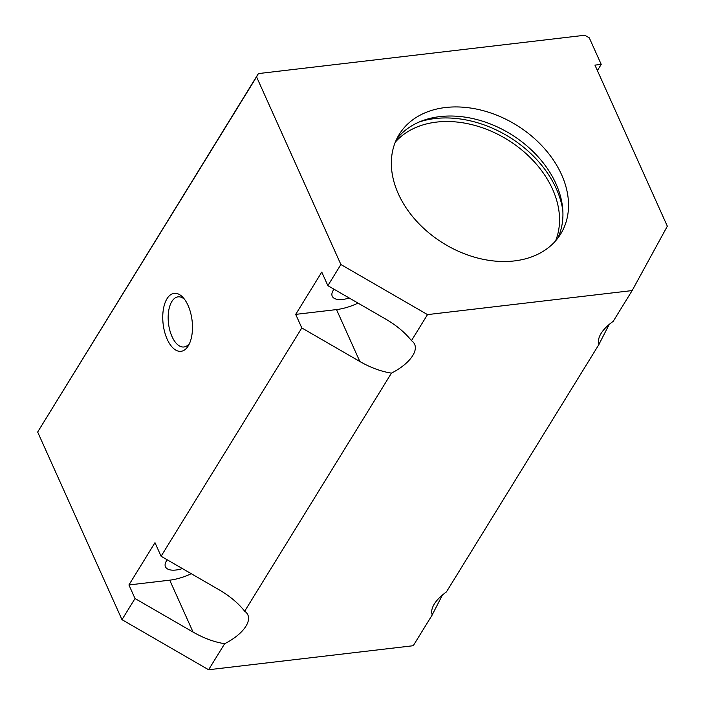 <?xml version="1.0" encoding="UTF-8"?>
<svg xmlns="http://www.w3.org/2000/svg" width="705" height="705" viewBox="0 0 705 705"><rect width="100%" height="100%" fill="white"/><g stroke="black" fill="none" stroke-linecap="round" stroke-linejoin="round"><path stroke-width="1.06" d="M395.32 142.128A94.849 69.478 -148.4 0 1 436.474 122.106A94.849 69.478 -148.4 0 1 530.416 157.77A94.849 69.478 -148.4 0 1 555.566 240.899M419.545 121.859A99.229 72.686 -148.4 0 1 434.888 118.563A99.229 72.686 -148.4 0 1 562.793 210.152M445.472 107.521A94.849 69.478 -148.4 0 1 543.343 147.31A94.849 69.478 -148.4 0 1 560.678 233.989A94.849 69.478 -148.4 0 1 514.412 260.921A94.849 69.478 -148.4 0 1 416.54 221.132A94.849 69.478 -148.4 0 1 399.197 134.452A94.849 69.478 -148.4 0 1 445.472 107.521M396.633 139.141A94.849 69.478 -148.4 0 1 439.867 116.607A94.849 69.478 -148.4 0 1 535.315 153.813A94.849 69.478 -148.4 0 1 557.646 238.387M349.169 297.986A18.973 8.777 -24.2 0 1 332.24 296.223A18.973 8.777 -24.2 0 1 333.218 290.363A18.973 8.777 -24.2 0 1 334.003 289.217M184.525 299.308A25.239 12.602 -96.7 0 0 178.074 296.858A25.239 12.602 -96.7 0 0 171.844 301.52A25.239 12.602 -96.7 0 0 169.808 330.301A25.239 12.602 -96.7 0 0 183.952 346.983A25.239 12.602 -96.7 0 0 189.671 343.115M167.006 298.726A29.187 14.576 83.3 0 1 183.177 297.66A29.187 14.576 83.3 0 1 188.746 345.027A29.187 14.576 83.3 0 1 188.226 345.926A29.187 14.576 83.3 0 1 167.191 339.237A29.187 14.576 83.3 0 1 167.006 298.726M182.383 568.565A18.973 8.777 -24.2 0 1 165.455 566.802A18.973 8.777 -24.2 0 1 166.433 560.942A18.973 8.777 -24.2 0 1 167.217 559.796M128.927 584.956L154.985 542.683L161.084 556.254L219.123 589.812C229.812 596.069 238.334 603.216 244.679 611.226A36.484 16.876 -24.2 0 1 247.852 614.875A36.484 16.876 -24.2 0 1 224.657 643.718C214.355 642.105 203.824 638.228 193.064 632.085L135.025 598.527L128.927 584.956L169.729 580.171A36.484 16.876 155.8 0 0 191.24 573.694M295.703 314.377L321.771 272.095L327.869 285.666L385.908 319.224C396.598 325.49 405.119 332.628 411.464 340.647A36.484 16.876 -24.2 0 1 414.637 344.296A36.484 16.876 -24.2 0 1 391.442 373.13C381.141 371.526 370.61 367.649 359.85 361.506L301.81 327.948L295.703 314.377L336.514 309.583A36.484 16.876 155.8 0 0 358.025 303.106M609.235 324.415L599.003 344.251M442.449 594.994L432.218 614.839M135.025 598.527L121.991 619.669L208.609 669.75L413.253 645.718L432.244 614.91A36.484 16.876 -24.2 0 1 446.388 591.971L599.03 344.331A36.484 16.876 -24.2 0 1 613.174 321.383L632.156 290.575L427.512 314.606L411.464 340.647M427.512 314.606L340.894 264.525L327.869 285.666M391.442 373.13L244.679 611.226M301.81 327.948L161.084 556.254M224.657 643.718L208.609 669.75M340.894 264.525L256.576 76.898L37.665 432.042L121.991 619.669M256.576 76.898L258.382 73.584L584.824 35.25L589.283 37.832L601.215 64.384L594.941 65.116L667.335 226.199L632.156 290.575M258.382 73.584L37.665 432.042M601.215 64.384L597.399 70.579M193.064 632.085L169.729 580.171M359.85 361.506L336.514 309.583M608.3 326.115L608.01 325.472M441.515 596.703L441.224 596.051"/></g></svg>
